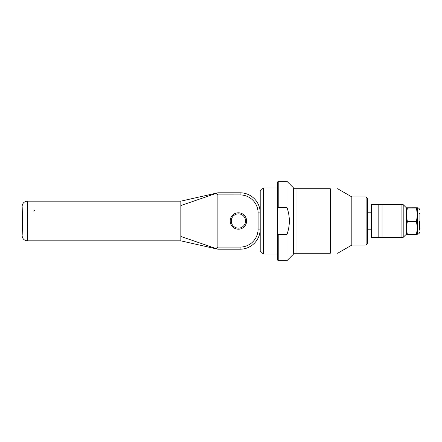 <?xml version="1.0" encoding="UTF-8"?>
<svg xmlns="http://www.w3.org/2000/svg" width="442" height="442" viewBox="0 0 442 442"><rect width="100%" height="100%" fill="white"/><g stroke="black" fill="none" stroke-linecap="round" stroke-linejoin="round"><path stroke-width="0.66" d="M277.427 232L277.427 210L278.222 207.458L286.952 207.458C290.14 216.486 290.14 225.514 286.952 234.542L278.222 234.542L277.427 232L277.427 259.89L278.222 260.686L286.952 260.686L286.952 234.542M277.427 210L277.427 182.11L278.222 181.314L286.952 181.314L293.3 187.662L293.3 254.338L286.952 260.686M286.952 181.314L286.952 207.458M278.222 234.542L278.222 260.686M263.382 187.927L260.211 191.104L260.211 250.896L263.382 254.073L263.382 187.927L277.427 187.927M326.953 188.723L298.378 188.723M293.355 253.277L330.284 253.277C340.147 253.277 340.147 253.277 330.284 253.277C340.147 253.277 340.147 253.277 330.284 253.277L330.284 188.723L293.355 188.723L293.355 253.277M330.284 188.723C340.147 188.723 340.147 188.723 330.284 188.723C340.147 188.723 340.147 188.723 330.284 188.723M337.616 188.723L351.821 196.922L351.821 245.078L337.616 253.277M295.996 253.277L295.996 188.723M259.896 209.359L260.211 209.359M366.109 196.922L366.109 245.078L367.694 243.487L367.694 198.513L366.109 196.922L351.821 196.922M278.222 181.314L278.222 207.458M367.694 212.773L371.402 212.773M371.402 204.652L371.402 237.348L378.811 237.348L378.811 204.652L371.402 204.652M378.86 204.652L378.86 237.348L382.037 237.348L382.037 204.652L378.86 204.652M382.087 204.652L382.087 237.348L401.933 237.348L401.933 204.652L382.087 204.652M401.982 204.652L401.982 237.348L403.203 237.348L403.203 204.652L401.982 204.652M406.375 214.779L406.375 207.779L407.331 208.038L406.375 214.779L407.331 221.514L406.375 228L407.331 234.481L406.375 234.227L406.375 207.823L403.203 204.652M406.375 228L406.375 234.177L403.203 237.348M419.602 228.658L419.9 228.144L419.9 213.856L419.602 213.342M217.116 194.01L215.884 193.486L217.878 194.916L217.878 247.084L215.884 248.514L217.696 249.144M217.265 249.001L180.839 236.442L180.839 201.16L217.878 192.795L199.359 196.977M240.1 194.916A17.989 17.989 0 0 1 258.089 212.906L260.211 212.906A20.105 20.105 0 0 0 240.1 192.795L240.1 194.916L217.878 194.9M240.1 192.795L217.878 192.795M240.1 249.205A20.105 20.105 0 0 0 260.211 229.094L258.089 229.094A17.989 17.989 0 0 1 240.1 247.084L240.1 249.205L217.878 249.205L180.839 240.84L180.839 236.442M215.884 193.486L180.839 205.558M33.553 211L34.785 210.165M180.839 240.84L27.393 240.84C27.719 241.802 27.719 200.198 27.393 201.16L180.839 201.16M27.393 201.16C24.183 201.475 22.415 203.237 22.1 206.447C22.426 205.635 22.426 236.365 22.1 235.553L22.1 206.447M27.393 240.84C24.183 240.525 22.415 238.763 22.1 235.553M238.409 213.856A7.144 7.144 0 0 1 244.597 224.569A7.144 7.144 0 0 1 232.221 224.569A7.144 7.144 0 0 1 238.409 213.856M238.409 212.801A8.199 8.199 0 0 0 231.304 225.1A8.199 8.199 0 0 0 245.509 225.1A8.199 8.199 0 0 0 238.409 212.801M419.602 230.116L419.602 221.309M419.602 209.978C419.475 208.635 418.74 207.9 417.397 207.773L416.447 208.038L417.397 214.779L416.447 221.514L417.397 228L416.447 234.481L417.397 234.238L417.397 207.762L406.375 207.779M416.447 208.038L407.331 208.038M416.447 234.481L407.331 234.481M416.447 221.514L407.331 221.514M258.089 212.906L258.089 229.094M240.1 247.084L217.878 247.084M263.382 254.073L277.427 254.073M259.896 232.641L260.211 232.641M351.821 245.078L366.109 245.078M367.694 229.227L371.402 229.227M199.359 245.023L217.878 249.205M417.397 234.227C418.74 234.1 419.475 233.365 419.602 232.022"/></g></svg>
